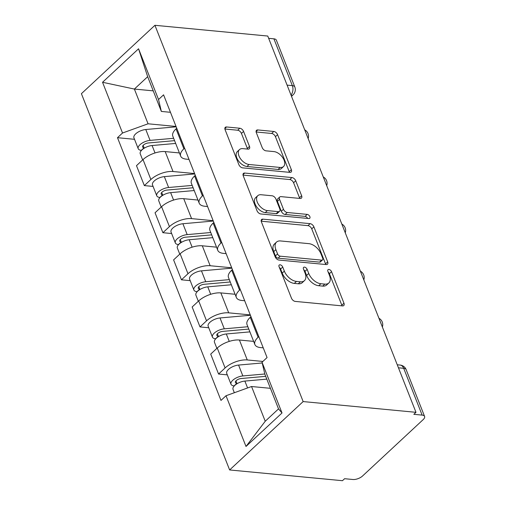 <?xml version="1.0" encoding="UTF-8"?>
<svg xmlns="http://www.w3.org/2000/svg" width="506" height="506" viewBox="0 0 506 506"><rect width="100%" height="100%" fill="white"/><g stroke="black" fill="none" stroke-linecap="round" stroke-linejoin="round"><path stroke-width="0.76" d="M280.077 264.802A2.492 1.474 47.1 0 0 279.198 265.049A2.492 1.474 47.1 0 0 279.059 266.7L291.469 298.198A3.561 2.1 47.1 0 0 295.257 301.412L342.499 305.909A3.561 2.1 47.1 0 0 343.757 305.554A3.561 2.1 47.1 0 0 343.96 303.195L331.55 271.703A2.492 1.474 47.1 0 0 328.894 269.451A2.492 1.474 47.1 0 0 328.014 269.698A2.492 1.474 47.1 0 0 327.875 271.349L329.482 275.428A11.391 6.73 47.1 0 1 328.843 282.968A11.391 6.73 47.1 0 1 324.82 284.113L320.886 283.739A11.391 6.73 47.1 0 1 308.749 273.455L307.142 269.375A2.492 1.474 47.1 0 0 304.485 267.124A2.492 1.474 47.1 0 0 303.606 267.377A2.492 1.474 47.1 0 0 303.467 269.028L305.074 273.101A11.391 6.73 47.1 0 1 304.435 280.647A11.391 6.73 47.1 0 1 300.412 281.785L296.478 281.412A11.391 6.73 47.1 0 1 284.34 271.127L282.734 267.054A2.492 1.474 47.1 0 0 280.077 264.802M243.588 131.446A3.561 2.1 47.1 0 0 239.8 128.233L226.543 126.968A3.561 2.1 47.1 0 0 225.284 127.322A3.561 2.1 47.1 0 0 225.088 129.681L238.864 164.659A3.561 2.1 47.1 0 0 242.659 167.872L289.9 172.375A3.561 2.1 47.1 0 0 291.159 172.015A3.561 2.1 47.1 0 0 291.355 169.655L277.579 134.678A3.561 2.1 47.1 0 0 273.784 131.465L257.775 129.941A3.561 2.1 47.1 0 0 256.517 130.301A3.561 2.1 47.1 0 0 256.321 132.654L262.216 147.625A3.561 2.1 47.1 0 0 266.011 150.839L273.948 151.598A9.525 5.623 47.1 0 1 282.886 157.872A9.525 5.623 47.1 0 1 283.556 166.499A9.525 5.623 47.1 0 1 280.191 167.454L249.091 164.494A9.525 5.623 47.1 0 1 240.154 158.214A9.525 5.623 47.1 0 1 239.483 149.586A9.525 5.623 47.1 0 1 242.848 148.631L248.029 149.131A3.561 2.1 47.1 0 0 249.287 148.77A3.561 2.1 47.1 0 0 249.483 146.411L243.588 131.446L241.444 133.439A3.561 2.1 47.1 0 0 237.656 130.225L224.892 129.011M154.931 25.3L267.763 36.046L415.983 412.32L303.151 401.574L154.931 25.3L81.409 93.68L229.629 469.954L342.461 480.7L344.605 478.708L352.897 479.498A7.255 3.238 158.5 0 0 362.53 476.019L423.187 419.6A7.255 3.238 158.5 0 0 424.591 416.432A7.255 3.238 158.5 0 0 422.13 415.103L403.693 368.298A7.255 4.877 -84.6 0 0 400.088 365.06L397.261 364.788M262.854 219.155A3.561 2.1 47.1 0 0 261.602 219.509A3.561 2.1 47.1 0 0 261.4 221.868L275.175 256.846A3.561 2.1 47.1 0 0 278.97 260.059L326.212 264.562A3.561 2.1 47.1 0 0 327.471 264.202A3.561 2.1 47.1 0 0 327.667 261.842L313.891 226.865A3.561 2.1 47.1 0 0 310.096 223.652L262.854 219.155L261.153 220.742M257.023 210.755L243.241 175.778A3.561 2.1 47.1 0 1 243.443 173.419A3.561 2.1 47.1 0 1 244.702 173.058L291.943 177.562A3.561 2.1 47.1 0 1 295.732 180.775L301.633 195.746A3.561 2.1 47.1 0 1 301.431 198.099A3.561 2.1 47.1 0 1 300.172 198.46L281.013 196.632A3.561 2.1 47.1 0 0 279.755 196.992A3.561 2.1 47.1 0 0 279.559 199.345L283.468 209.275A3.561 2.1 47.1 0 0 287.263 212.495L307.205 214.392A2.492 1.474 47.1 0 1 309.545 216.037A2.492 1.474 47.1 0 1 309.723 218.288A2.492 1.474 47.1 0 1 308.843 218.541L260.811 213.968A3.561 2.1 47.1 0 1 257.023 210.755M268.661 38.329L273.91 38.829A7.255 3.238 -21.5 0 1 276.371 40.157L294.808 86.962A7.255 3.238 158.5 0 0 292.348 85.634L273.91 38.829M415.983 412.32L413.838 414.313L422.13 415.103M303.151 401.574L229.629 469.954M263.24 347.85L260.552 347.59A16.685 7.451 -21.5 0 1 254.885 344.535A16.685 7.451 -21.5 0 1 258.111 337.249L258.813 336.604M253.639 341.379L239.408 340.019A16.685 7.451 158.5 0 0 217.251 348.02L225.1 367.951A16.685 7.451 -21.5 0 1 247.263 359.956L262.892 361.442M225.1 367.951L218.567 374.035L227.314 374.864M250.957 316.667L250.261 317.319A16.685 7.451 158.5 0 0 247.036 324.605L254.885 344.535M217.251 348.02L210.711 354.099L218.567 374.035M244.683 300.741L241.994 300.482A16.685 7.451 -21.5 0 1 236.327 297.427A16.685 7.451 -21.5 0 1 239.553 290.14L240.255 289.489M208.757 327.755L200.009 326.92L206.543 320.842A16.685 7.451 -21.5 0 1 228.706 312.841L250.261 314.896M232.399 269.559L231.704 270.21A16.685 7.451 158.5 0 0 228.478 277.497L236.327 297.427M235.081 294.264L220.856 292.911A16.685 7.451 158.5 0 0 198.694 300.912L192.153 306.99L200.009 326.92M226.125 253.632L223.437 253.373A16.685 7.451 -21.5 0 1 217.77 250.318A16.685 7.451 -21.5 0 1 220.995 243.032L221.698 242.38M190.199 280.647L181.452 279.812L187.985 273.733A16.685 7.451 -21.5 0 1 210.148 265.732L231.704 267.788M213.848 222.45L213.146 223.102A16.685 7.451 158.5 0 0 209.92 230.388L217.77 250.318M216.524 247.156L202.299 245.802A16.685 7.451 158.5 0 0 180.136 253.803L173.602 259.882L181.452 279.812M207.568 206.518L204.879 206.265A16.685 7.451 -21.5 0 1 199.212 203.21A16.685 7.451 -21.5 0 1 202.438 195.923L203.14 195.272M171.642 233.538L162.894 232.703L169.434 226.625A16.685 7.451 -21.5 0 1 191.591 218.624L213.146 220.679M195.291 175.342L194.589 175.993A16.685 7.451 158.5 0 0 191.363 183.28L199.212 203.21M197.966 200.047L183.741 198.694A16.685 7.451 158.5 0 0 161.578 206.695L155.045 212.773L162.894 232.703M189.01 159.409L186.322 159.156A16.685 7.451 -21.5 0 1 180.655 156.101A16.685 7.451 -21.5 0 1 183.88 148.815L184.582 148.163M153.084 186.429L144.336 185.594L150.877 179.51A16.685 7.451 -21.5 0 1 173.033 171.515L194.589 173.564M176.733 128.233L176.031 128.878A16.685 7.451 158.5 0 0 172.805 136.165L180.655 156.101M179.415 152.939L165.184 151.585A16.685 7.451 158.5 0 0 143.021 159.58L136.487 165.664L144.336 185.594M270.419 388.317L251.552 386.521L265.233 421.251L278.521 408.886L264.84 374.162L262.032 362.245L267.067 357.559L163.577 94.831L158.536 99.518L161.351 111.434L147.67 76.703L134.381 89.062L148.062 123.793L176.031 126.456M262.032 362.245L282.013 412.978L246.005 446.469L226.018 395.736L251.552 386.521M148.062 123.793L122.528 133.008L117.493 137.695L220.983 400.423L226.018 395.736M122.528 133.008L102.541 82.276L138.555 48.785L158.536 99.518M153.248 90.859L134.381 89.062L102.541 82.276M170.459 112.3L161.351 111.434M134.526 139.314L117.493 137.695M282.013 412.978L278.521 408.886M246.005 446.469L265.233 421.251M147.67 76.703L138.555 48.785M279.344 267.421A2.492 1.474 47.1 0 1 280.59 269.047L282.196 273.12A11.391 6.73 47.1 0 0 294.334 283.404L296.478 281.412M304.435 280.647L302.291 282.639A11.391 6.73 47.1 0 1 298.268 283.784L294.334 283.404M328.843 282.968L326.699 284.967A11.391 6.73 47.1 0 1 322.676 286.105L318.742 285.732A11.391 6.73 47.1 0 1 306.604 275.447L304.998 271.368A2.492 1.474 47.1 0 0 303.752 269.742M342.012 305.864A3.561 2.1 47.1 0 0 341.816 305.188L329.406 273.695A2.492 1.474 47.1 0 0 328.16 272.07M325.725 264.511A3.561 2.1 47.1 0 0 325.522 263.841L311.747 228.864A3.561 2.1 47.1 0 0 307.958 225.644L261.204 221.192M277.566 253.936A2.492 1.474 47.1 0 0 280.223 256.188L321.69 260.135A2.492 1.474 47.1 0 0 322.569 259.882A2.492 1.474 47.1 0 0 322.708 258.237L321.019 253.936A11.391 6.73 47.1 0 0 308.881 243.652L280.539 240.951A11.391 6.73 47.1 0 0 276.516 242.096A11.391 6.73 47.1 0 0 275.878 249.635L277.566 253.936L275.422 255.928A2.492 1.474 47.1 0 0 278.079 258.18L280.223 256.188M322.569 259.882L320.424 261.88A2.492 1.474 47.1 0 1 319.545 262.127L278.079 258.18M276.516 242.096L274.372 244.088A11.391 6.73 47.1 0 0 273.733 251.634L275.878 249.635M275.422 255.928L273.733 251.634M243.044 175.101L289.799 179.554L291.943 177.562M299.685 198.409A3.561 2.1 47.1 0 0 299.489 197.738L293.588 182.767A3.561 2.1 47.1 0 0 289.799 179.554M279.755 196.992L277.617 198.984A3.561 2.1 47.1 0 0 277.414 201.344L281.323 211.274A3.561 2.1 47.1 0 0 285.118 214.487L305.067 216.385L307.205 214.392M307.629 218.428A2.492 1.474 47.1 0 0 305.067 216.385M261.134 194.74A9.525 5.623 47.1 0 0 257.769 195.695A9.525 5.623 47.1 0 0 258.44 204.323A9.525 5.623 47.1 0 0 267.383 210.597L278.338 211.641A3.561 2.1 47.1 0 0 279.597 211.287A3.561 2.1 47.1 0 0 279.793 208.927L275.884 198.997A3.561 2.1 47.1 0 0 272.089 195.784L261.134 194.74M257.769 195.695L255.625 197.688A9.525 5.623 47.1 0 0 256.295 206.315A9.525 5.623 47.1 0 0 265.239 212.59L267.383 210.597M279.597 211.287L277.452 213.279A3.561 2.1 47.1 0 1 276.194 213.633L265.239 212.59M247.542 149.08A3.561 2.1 47.1 0 0 247.345 148.41L241.444 133.439M239.483 149.586L237.339 151.585A9.525 5.623 47.1 0 0 238.01 160.206A9.525 5.623 47.1 0 0 246.947 166.487L249.091 164.494M283.556 166.499L281.412 168.492A9.525 5.623 47.1 0 1 278.047 169.447L246.947 166.487M289.413 172.325A3.561 2.1 47.1 0 0 289.211 171.654L275.435 136.677A3.561 2.1 47.1 0 0 271.64 133.457L256.118 131.984M265.701 376.344L241.077 378.526A4.352 1.942 158.5 0 0 236.897 380.082A4.352 1.942 158.5 0 0 235.391 382.511A4.352 1.942 158.5 0 0 236.871 383.308L234.082 385.901A9.07 4.048 158.5 0 1 231.002 384.237L226.72 373.371A9.07 4.048 158.5 0 1 229.857 368.298A9.07 4.048 158.5 0 1 238.573 365.066L262.203 362.973M264.802 373.991L242.855 375.939A9.07 4.048 158.5 0 0 234.139 379.171A9.07 4.048 158.5 0 0 231.002 384.237M237.036 383.731L235.929 380.923M266.795 379.127L244.872 381.075A9.07 4.048 158.5 0 0 236.157 384.307A9.07 4.048 158.5 0 0 233.026 389.373L234.348 392.732M248.8 329.083L222.52 331.417A4.352 1.942 158.5 0 0 218.339 332.967A4.352 1.942 158.5 0 0 216.834 335.402A4.352 1.942 158.5 0 0 218.314 336.199L215.524 338.792A9.07 4.048 158.5 0 1 212.45 337.129L208.162 326.256A9.07 4.048 158.5 0 1 211.299 321.19A9.07 4.048 158.5 0 1 220.015 317.958L250.407 315.263M247.877 326.737L224.297 328.83A9.07 4.048 158.5 0 0 215.581 332.062A9.07 4.048 158.5 0 0 212.45 337.129M218.478 336.623L217.371 333.808M249.894 331.873L226.315 333.966A9.07 4.048 158.5 0 0 217.605 337.198A9.07 4.048 158.5 0 0 214.468 342.265L216.878 348.368M230.243 281.975L203.962 284.309A4.352 1.942 158.5 0 0 199.781 285.858A4.352 1.942 158.5 0 0 198.276 288.293A4.352 1.942 158.5 0 0 199.756 289.09L196.967 291.677A9.07 4.048 158.5 0 1 193.893 290.02L189.611 279.148A9.07 4.048 158.5 0 1 192.742 274.081A9.07 4.048 158.5 0 1 201.458 270.849L231.849 268.155M229.319 279.628L205.74 281.722A9.07 4.048 158.5 0 0 197.024 284.954A9.07 4.048 158.5 0 0 193.893 290.02M199.921 289.514L198.814 286.7M231.337 284.764L207.764 286.851A9.07 4.048 158.5 0 0 199.048 290.083A9.07 4.048 158.5 0 0 195.911 295.156L198.32 301.26M211.685 234.866L185.411 237.2A4.352 1.942 158.5 0 0 181.224 238.75A4.352 1.942 158.5 0 0 179.719 241.179A4.352 1.942 158.5 0 0 181.199 241.976L178.409 244.569A9.07 4.048 158.5 0 1 175.335 242.912L171.053 232.039A9.07 4.048 158.5 0 1 174.184 226.973A9.07 4.048 158.5 0 1 182.9 223.741L213.292 221.04M210.762 232.52L187.182 234.613A9.07 4.048 158.5 0 0 178.466 237.845A9.07 4.048 158.5 0 0 175.335 242.912M181.369 242.406L180.256 239.591M212.779 237.649L189.206 239.743A9.07 4.048 158.5 0 0 180.49 242.975A9.07 4.048 158.5 0 0 177.353 248.041L179.763 254.151M193.128 187.758L166.853 190.085A4.352 1.942 158.5 0 0 162.666 191.641A4.352 1.942 158.5 0 0 161.161 194.07A4.352 1.942 158.5 0 0 162.641 194.867L159.858 197.46A9.07 4.048 158.5 0 1 156.778 195.803L152.496 184.93A9.07 4.048 158.5 0 1 155.627 179.864A9.07 4.048 158.5 0 1 164.342 176.632L194.734 173.931M192.204 185.411L168.625 187.498A9.07 4.048 158.5 0 0 159.909 190.73A9.07 4.048 158.5 0 0 156.778 195.803M162.812 195.297L161.699 192.482M194.228 190.541L170.648 192.634A9.07 4.048 158.5 0 0 161.933 195.866A9.07 4.048 158.5 0 0 158.795 200.933L161.205 207.043M174.57 140.649L148.296 142.977A4.352 1.942 158.5 0 0 144.109 144.533A4.352 1.942 158.5 0 0 142.61 146.961A4.352 1.942 158.5 0 0 144.083 147.758L141.3 150.352A9.07 4.048 158.5 0 1 138.22 148.688L133.938 137.822A9.07 4.048 158.5 0 1 137.069 132.749A9.07 4.048 158.5 0 1 145.785 129.517L176.177 126.823M173.647 138.296L150.067 140.39A9.07 4.048 158.5 0 0 141.351 143.622A9.07 4.048 158.5 0 0 138.22 148.688M144.254 148.182L143.141 145.374M175.671 143.432L152.091 145.526A9.07 4.048 158.5 0 0 143.375 148.758A9.07 4.048 158.5 0 0 140.244 153.824L142.648 159.934M161.578 206.695L169.434 226.625M180.136 253.803L187.985 273.733M198.694 300.912L206.543 320.842M143.021 159.58L150.877 179.51M165.184 151.585L173.033 171.515M183.741 198.694L191.591 218.624M194.589 175.993L202.438 195.923M202.299 245.802L210.148 265.732M213.146 223.102L220.995 243.032M220.856 292.911L228.706 312.841M231.704 270.21L239.553 290.14M239.408 340.019L247.263 359.956M250.261 317.319L258.111 337.249M176.031 128.878L183.88 148.815M398.443 367.799L403.693 368.298A7.255 3.238 158.5 0 1 406.154 369.627A7.255 7.255 0 0 0 400.088 365.06M287.104 85.134L292.348 85.634A7.255 4.877 -84.6 0 1 291.007 95.058M294.808 86.962A7.255 7.255 0 0 1 292.999 94.938A7.255 4.282 -132.9 0 1 291.247 95.666M282.196 273.12L284.34 271.127M298.268 283.784L300.412 281.785M304.998 271.368L307.142 269.375M306.604 275.447L308.749 273.455M318.742 285.732L320.886 283.739M322.676 286.105L324.82 284.113M329.406 273.695L331.55 271.703M341.816 305.188L343.96 303.195M280.59 269.047L282.734 267.054M307.958 225.644L310.096 223.652M311.747 228.864L313.891 226.865M325.522 263.841L327.667 261.842M319.545 262.127L321.69 260.135M242.994 174.646L244.702 173.058M293.588 182.767L295.732 180.775M299.489 197.738L301.633 195.746M277.414 201.344L279.559 199.345M281.323 211.274L283.468 209.275M285.118 214.487L287.263 212.495M276.194 213.633L278.338 211.641M247.345 148.41L249.483 146.411M278.047 169.447L280.191 167.454M256.074 131.528L257.775 129.941M271.64 133.457L273.784 131.465M275.435 136.677L277.579 134.678M289.211 171.654L291.355 169.655M224.841 128.556L226.543 126.968M237.656 130.225L239.8 128.233M242.855 375.939L238.573 365.066M247.586 387.95L244.872 381.075M224.297 328.83L220.015 317.958M229.25 341.398L226.315 333.966M205.74 281.722L201.458 270.849M210.692 294.29L207.764 286.851M187.182 234.613L182.9 223.741M192.135 247.181L189.206 239.743M168.625 187.498L164.342 176.632M173.577 200.072L170.648 192.634M150.067 140.39L145.785 129.517M155.019 152.957L152.091 145.526M382.372 326.99A7.255 7.255 0 0 0 378.937 318.274M363.814 279.881A7.255 7.255 0 0 0 360.38 271.165M345.256 232.773A7.255 7.255 0 0 0 341.822 224.057M326.699 185.658A7.255 7.255 0 0 0 323.264 176.948M308.141 138.549A7.255 7.255 0 0 0 304.707 129.833M292.999 94.938L291.507 96.323M406.154 369.627L424.591 416.432"/></g></svg>
